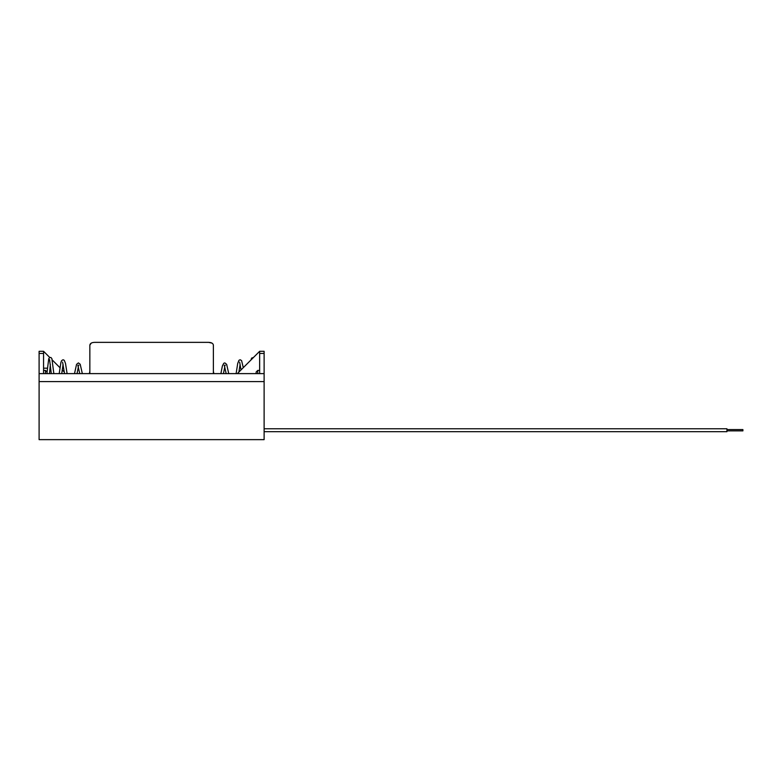 <?xml version="1.0" encoding="UTF-8"?>
<svg xmlns="http://www.w3.org/2000/svg" width="782" height="782" viewBox="0 0 782 782"><rect width="100%" height="100%" fill="white"/><g stroke="black" fill="none" stroke-linecap="round" stroke-linejoin="round"><path stroke-width="1.17" d="M726.937 430.872L742.9 430.872L742.9 429.582L726.937 429.582M47.076 373.62L47.076 372.017L45.483 370.424L43.567 370.424M264.12 431.684L726.937 431.684L726.937 428.771L264.12 428.771M257.737 373.62L257.737 370.424L256.144 372.017L256.144 373.62M94.642 342.36L208.589 342.36L94.642 342.36C91.729 342.448 90.135 343.366 89.852 345.116L89.852 373.62L43.567 373.62L43.567 351.294L39.1 351.294L39.1 439.64L264.12 439.64L264.12 373.62L213.378 373.62L213.378 345.116C213.095 343.376 211.502 342.448 208.589 342.36L211.971 343.112M237.337 373.62L259.653 351.294L264.12 351.294L264.12 373.62M39.1 381.596L264.12 381.596M47.409 368.185L43.567 368.185M259.653 351.294L259.653 373.62M89.852 345.116L91.25 343.112M43.567 351.294L49.755 357.472M52.247 359.974L59.94 367.667M62.198 369.925L64.349 372.076M213.378 348.968L213.378 345.116M45.483 373.62L45.483 370.424M39.1 373.62L43.567 373.62M43.567 353.444L39.1 353.444M213.378 373.62L89.852 373.62M264.12 353.444L259.653 353.444M49.52 373.62L50.351 364.353M49.579 359.612L51.28 373.62M61.749 373.62L63.088 364.256M62.56 362.164L64.554 373.62M77.047 373.62L78.425 366.621M78.962 365.233L77.838 365.243L79.774 373.62M53.841 373.62L51.895 358.684L50.938 357.491L49.628 357.54L48.738 358.743L47.076 372.095M67.105 373.62L65.502 363.435L64.271 360.307L63.059 359.749L61.631 360.6L60.918 362.398L59.197 373.62M82.335 373.62L80.194 364.236L78.396 362.897L76.568 364.344L74.495 373.62M89.852 371.245L89.383 373.62M257.737 370.424L259.653 370.424M241.032 369.925L239.624 362.144M240.133 364.256L238.872 372.076M226.174 373.62L224.258 365.233L225.382 365.243M224.815 366.69L223.447 373.62M250.983 359.974L251.608 358.107L253.476 357.472M236.115 373.62L237.718 363.435L238.95 360.307L240.162 359.749L241.589 360.6L243.29 367.667M220.886 373.62L222.371 366.025L223.75 363.298L224.825 362.897L226.653 364.344L228.735 373.62M213.378 371.245L213.838 373.62"/></g></svg>
